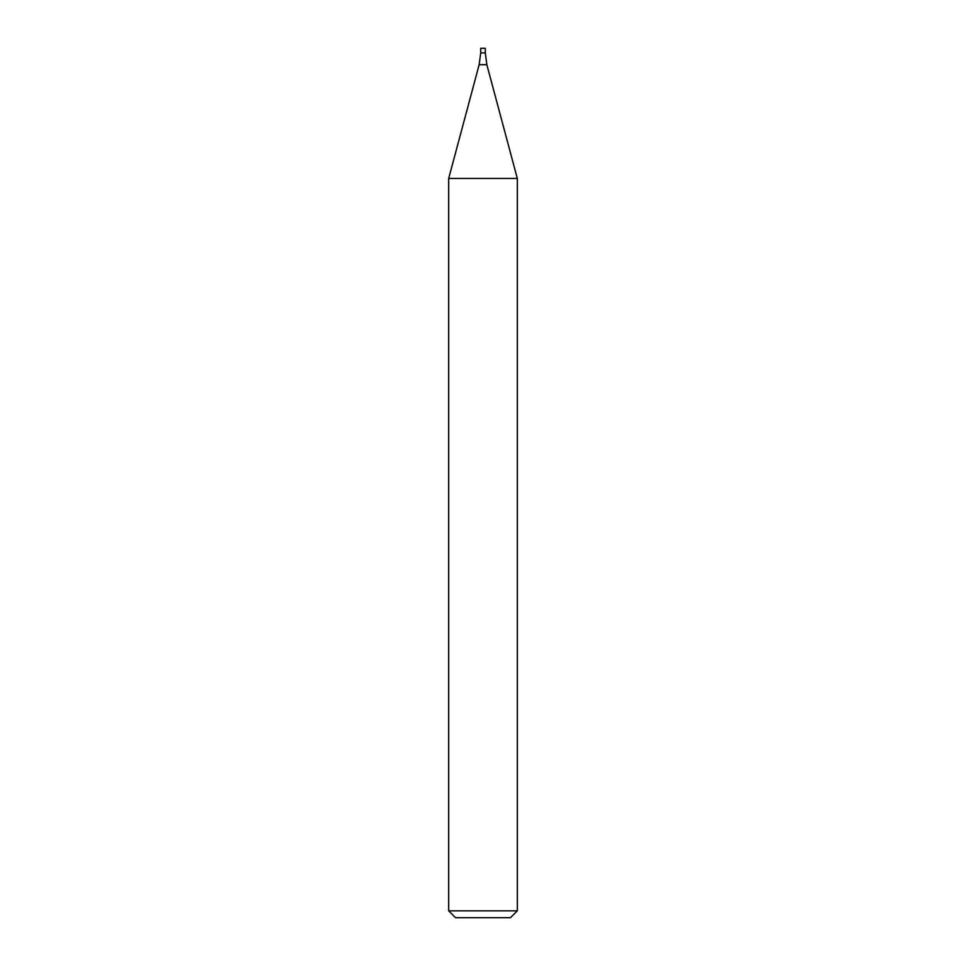 <?xml version="1.0" encoding="UTF-8"?>
<svg xmlns="http://www.w3.org/2000/svg" width="966" height="966" viewBox="0 0 966 966"><rect width="100%" height="100%" fill="white"/><g stroke="black" fill="none" stroke-linecap="round" stroke-linejoin="round"><path stroke-width="1.45" d="M483 910.841L517.317 910.841L517.317 178.444L448.683 178.444L448.683 910.841L483 910.841M448.683 910.841L455.541 917.7L510.459 917.7L517.317 910.841M517.317 178.444L486.852 64.722L485.282 52.876L480.718 52.876L479.148 64.722L448.683 178.444M485.282 52.876L480.718 52.876L480.718 48.3L485.282 48.3L485.282 52.876M486.852 64.722L479.148 64.722"/></g></svg>
